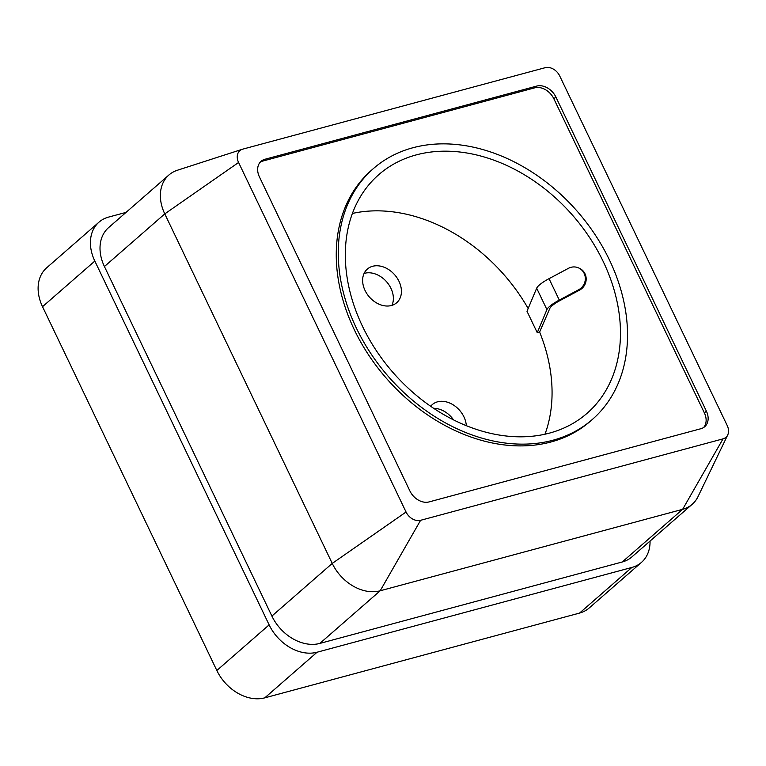 <?xml version="1.0" encoding="UTF-8"?>
<svg xmlns="http://www.w3.org/2000/svg" width="766" height="766" viewBox="0 0 766 766"><rect width="100%" height="100%" fill="white"/><g stroke="black" fill="none" stroke-linecap="round" stroke-linejoin="round"><path stroke-width="1.15" d="M549.538 433.096A158.38 119.343 48.9 0 0 587.005 413.353A158.38 119.343 48.9 0 0 572.834 215.552A158.38 119.343 48.9 0 0 378.787 174.648A158.38 119.343 48.9 0 0 376.096 350.301A158.38 119.343 48.9 0 0 549.538 433.096M544.98 434.217A158.38 119.343 48.9 0 0 539.618 332.042L549.835 308.401A16.239 3.686 -25.6 0 1 560.147 300.464L579.556 290.113L578.703 289.72L559.285 300.071A19.495 4.424 154.4 0 0 546.924 309.598L537.253 332.683L526.998 311.283L536.669 288.198A19.495 4.424 154.4 0 1 549.03 278.671L568.449 268.32A12.179 11.662 -65.4 0 1 578.656 267.947L579.517 268.339A12.179 11.662 114.6 0 1 585.004 273.778A12.179 11.662 114.6 0 1 579.556 290.113M528.157 308.507A158.38 119.343 48.9 0 0 352.408 213.446M539.618 332.042L537.253 332.683M391.426 305.51A22.338 16.833 48.9 0 0 396.711 302.723A22.338 16.833 48.9 0 0 394.71 274.831A22.338 16.833 48.9 0 0 367.345 269.067A22.338 16.833 48.9 0 0 366.962 293.838A22.338 16.833 48.9 0 0 391.426 305.51M466.322 425.685A22.338 16.833 48.9 0 0 437.568 401.815A22.338 16.833 48.9 0 0 432.283 404.601A22.338 16.833 48.9 0 0 430.664 406.286M433.633 408.307A22.338 16.833 -131.1 0 1 453.577 419.921M364.08 273.443A22.338 16.833 -131.1 0 1 386.658 281.85A22.338 16.833 -131.1 0 1 391.924 305.366M373.454 168.53L371.443 170.282A166.5 125.471 48.9 0 0 368.599 354.945A166.5 125.471 48.9 0 0 550.946 441.992A166.5 125.471 48.9 0 0 590.327 421.233L592.338 419.471A166.5 125.471 48.9 0 0 577.449 211.531A166.5 125.471 48.9 0 0 373.454 168.53A166.5 125.471 48.9 0 0 370.62 353.193A166.5 125.471 48.9 0 0 552.956 440.23A166.5 125.471 48.9 0 0 592.338 419.471M126.055 212.383L108.609 217.084A40.608 30.602 48.9 0 0 98.996 222.15A40.608 30.602 48.9 0 0 94.831 261.062L42.523 306.687L216.835 670.489L269.134 624.865A40.608 30.602 48.9 0 0 317.086 652.22L631.864 567.453A40.608 30.602 48.9 0 0 641.468 562.388A40.608 30.602 48.9 0 0 650.047 541.074M42.523 306.687A40.608 30.602 -131.1 0 1 46.697 267.774L98.996 222.15M641.468 562.388L589.159 608.013A40.608 30.602 -131.1 0 1 579.556 613.078L631.864 567.453M317.086 652.22L264.777 697.845L579.556 613.078M264.777 697.845A40.608 30.602 -131.1 0 1 216.835 670.489M94.831 261.062L269.134 624.865M692.234 504.267L631.883 556.911A40.608 30.602 -131.1 0 1 622.27 561.976L682.63 509.333A40.608 30.602 48.9 0 0 692.234 504.267A40.608 30.602 48.9 0 0 698.027 496.617L727.7 435.002A12.313 9.278 48.9 0 0 727.202 425.523L559.735 75.987A12.313 9.278 48.9 0 0 545.191 67.686L242.765 149.14A12.313 9.278 48.9 0 0 242.391 149.246A12.313 9.278 48.9 0 0 238.58 162.478L406.057 512.014A12.313 9.278 48.9 0 0 420.601 520.305L723.027 438.861A12.313 9.278 48.9 0 0 727.7 435.002M242.391 149.246L177.319 170.272A40.608 30.602 48.9 0 0 168.941 174.974A40.608 30.602 48.9 0 0 164.776 213.886L332.243 563.422A40.608 30.602 48.9 0 0 380.195 590.778L319.843 643.421L622.27 561.976M319.843 643.421A40.608 30.602 -131.1 0 1 271.892 616.065L332.243 563.422L406.057 512.014M238.58 162.478L164.776 213.886L104.425 266.53L271.892 616.065M104.425 266.53A40.608 30.602 -131.1 0 1 108.59 227.617L168.941 174.974M420.601 520.305L380.195 590.778L682.63 509.333L723.027 438.861M536.698 86.089L264.921 159.271A16.239 12.237 48.9 0 0 261.082 161.3A16.239 12.237 48.9 0 0 259.415 176.869L409.906 490.977A16.239 12.237 -131.1 0 0 429.084 501.912L700.871 428.721A16.239 12.237 -131.1 0 0 704.71 426.7A16.239 12.237 -131.1 0 0 706.376 411.131L555.877 97.023A16.239 12.237 -131.1 0 0 536.698 86.089L534.687 87.841A16.239 12.237 -131.1 0 1 553.866 98.785L555.877 97.023M703.638 427.505A16.239 12.237 -131.1 0 0 704.366 412.884L553.866 98.785M534.687 87.841L262.91 161.032A16.239 12.237 48.9 0 0 260.143 162.248M578.703 289.72A12.179 11.662 -65.4 0 0 584.152 273.385A12.179 11.662 -65.4 0 0 578.656 267.947M704.366 412.884L706.376 411.131M262.91 161.032L264.921 159.271M559.285 300.071L549.03 278.671M546.924 309.598L536.669 288.198"/></g></svg>
